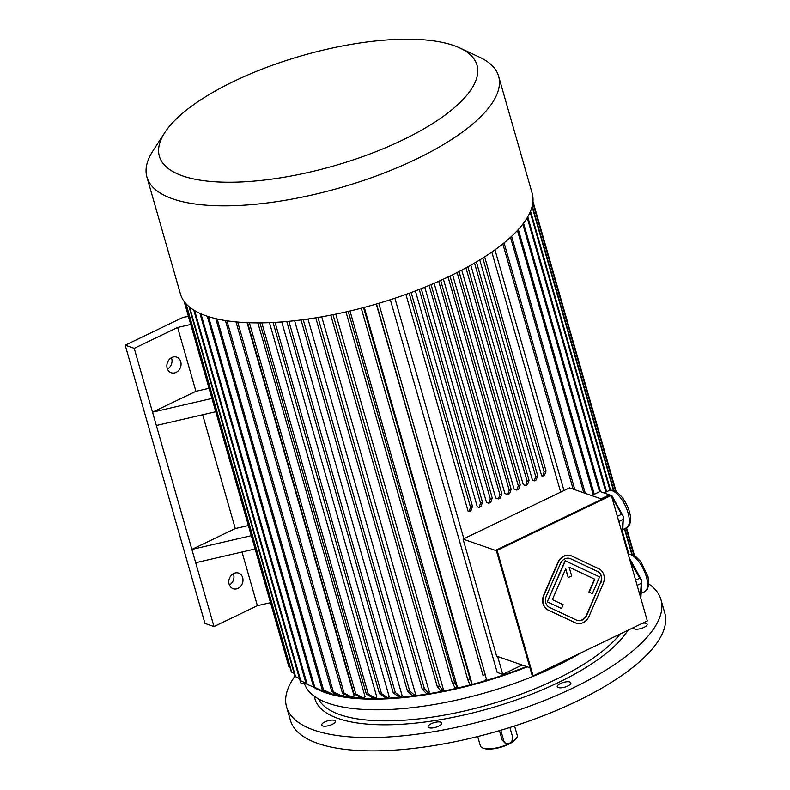<?xml version="1.0" encoding="UTF-8"?>
<svg xmlns="http://www.w3.org/2000/svg" width="790" height="790" viewBox="0 0 790 790"><rect width="100%" height="100%" fill="white"/><g stroke="black" fill="none" stroke-linecap="round" stroke-linejoin="round"><path stroke-width="1.19" d="M576.996 620.308A8.848 7.446 109.2 0 0 586.506 615.064L600.578 582.615A8.848 7.446 109.2 0 0 597.339 571.338L570.331 558.649A8.848 7.446 109.2 0 0 569.876 558.451M569.136 567.2L594.505 579.119L588.876 592.095L592.332 593.685L599.6 576.917L565.087 560.742L547.273 601.842L561.522 608.498L563.161 604.715L552.358 599.64L565.739 568.79L568.257 577.569L565.571 569.165M611.342 495.399L497.098 550.363L533.092 675.894L647.336 620.93L611.342 495.399L610.443 495.083L496.199 550.047L497.098 550.363M570.854 555.666A11.801 9.934 109.2 0 0 570.696 555.617A11.801 9.934 109.2 0 0 557.809 562.529L543.747 594.979A11.801 9.934 109.2 0 0 548.053 610.028L575.071 622.708A11.801 9.934 109.2 0 0 575.87 623.043A11.801 9.934 109.2 0 0 576.019 623.093M611.411 495.646L611.914 495.853A23.601 9.766 -115.7 0 1 612.132 496.09L623.27 516.324A23.601 9.766 -115.7 0 1 623.379 516.67L622.648 532.766A23.601 9.766 -115.7 0 1 622.53 532.885L622.164 533.122M601.052 498.855L609.416 494.826L599.985 491.538L591.621 495.567M609.416 494.826L610.255 495.172M623.379 516.67L621.987 532.509M623.004 519.504L618.837 521.519M612.132 496.09L612.675 498.283L621.533 514.359L617.355 516.364M621.533 514.359L623.27 516.324M629.719 559.478L630.213 559.685A23.601 9.766 -115.7 0 1 630.44 559.922L641.579 580.156A23.601 9.766 -115.7 0 1 641.678 580.512L640.957 596.598A23.601 9.766 -115.7 0 1 640.828 596.717L640.463 596.954M635.664 580.196L639.831 578.191L630.538 562.332M630.44 559.922L630.983 562.115M639.831 578.191L641.579 580.156M640.285 596.341L641.312 583.336L637.135 585.351M641.678 580.512L641.312 583.336M601.95 499.162L569.56 487.865L463.059 539.106L496.614 656.135L529.952 667.757M463.059 539.106L496.397 550.729M411.116 292.527L408.874 293.357A182.934 63.526 -16 0 0 411.116 292.527A182.934 63.526 -16 0 0 449.629 276.233A182.934 63.526 -16 0 0 482.759 258.063A182.934 63.526 -16 0 0 484.389 257.026A182.934 63.526 -16 0 0 532.164 193.274L498.609 76.245A182.934 63.526 -16 0 0 479.619 57.216L459.869 47.983A165.228 57.374 -16 0 0 302.373 55.557A165.228 57.374 -16 0 0 164.794 132.592A165.228 57.374 -16 0 0 221.941 182.125A165.228 57.374 -16 0 0 402.466 140.107A165.228 57.374 -16 0 0 459.869 47.983M482.759 258.063L484.389 257.026M443.407 279.166L504.889 493.553L507.743 494.55L509.224 490.274L448.068 276.984M434.135 283.304L495.685 497.976L498.401 498.925L499.892 494.649L501.828 493.72L440.662 280.42M424.783 287.214L486.492 502.401L488.852 503.22L490.333 498.954L492.269 498.016L431.073 284.607M415.382 290.918L477.288 506.825L479.066 507.447L480.547 503.171L482.483 502.243L421.238 288.646M405.922 294.423L468.095 511.249L469.053 511.584L470.534 507.318L472.479 506.38L411.156 292.547M463.858 538.721L394.891 298.235M491.824 252.059L560.673 492.14M479.757 259.93L541.673 475.847L542.631 476.182L544.122 471.916L546.058 470.988L484.734 257.145M470.81 265.193L532.48 480.271L534.247 480.893L535.739 476.627L537.674 475.689L476.39 261.964M461.755 270.141L523.276 484.704L525.636 485.524L527.118 481.248L529.063 480.32L467.848 266.852M452.621 274.782L514.083 489.129L516.798 490.077L518.289 485.801L520.225 484.872L459.049 271.543M494.965 249.847L563.981 490.55M390.329 299.726L497.196 672.418L502.746 674.354L497.621 656.48M376.257 304.051L482.986 675.312A181.453 63.012 -16 0 0 485.248 674.64L486.502 679.726A172.605 59.941 -16 0 1 484.24 680.388M364.289 307.389L472.025 683.794A172.605 59.941 164 0 1 469.744 684.387L467.739 679.519L361.267 308.189M349.99 310.984L457.459 687.409A172.605 59.941 164 0 1 455.188 687.932L452.443 683.251L345.971 311.922M335.78 314.134L443.388 689.394L442.983 690.539A172.605 59.941 164 0 1 440.731 690.983L437.245 686.451L330.773 315.141M321.728 316.82L429.306 691.971L428.664 693.166L424.437 688.762A181.453 63.012 -16 0 1 422.216 689.127L426.442 693.521A172.605 59.941 -16 0 0 428.664 693.166M307.981 319.012L415.51 694.025L414.632 695.249A172.605 59.941 164 0 1 412.459 695.526L407.522 691.24L301.059 319.95M294.601 320.72L402.08 695.536L400.965 696.79A172.605 59.941 164 0 1 398.871 696.987L393.232 692.771L286.77 321.51M281.744 321.925L389.154 696.504L387.811 697.777A172.605 59.941 164 0 1 385.797 697.886L379.486 693.719L273.044 322.488M269.459 322.646L376.781 696.918L375.23 698.202A172.605 59.941 164 0 1 373.315 698.212L366.363 694.064L259.93 322.873M257.886 322.883L365.099 696.78L363.341 698.054A172.605 59.941 164 0 1 361.543 697.975L353.989 693.818L247.566 322.675M247.092 322.656L354.167 696.069L352.222 697.333A172.605 59.941 164 0 1 350.553 697.175L342.425 692.978L236.022 321.895M343.759 693.66L344.094 694.815L341.971 696.059L333.321 691.793A181.453 63.012 -16 0 1 331.8 691.546L340.451 695.802A172.605 59.941 -16 0 0 341.971 696.059M325.046 691.517A169.653 58.914 -16 0 0 329.4 692.988M333.025 694.025A169.653 58.914 -16 0 0 340.085 695.625M342.07 696A169.653 58.914 -16 0 0 526.476 666.543M242.007 552.003L257.392 605.683L270.506 602.671M257.392 605.683L213.991 626.559L204.966 623.409L125.195 345.21L183.28 317.264L188.455 316.504M209.044 388.305L195.93 391.307L152.529 412.183L134.221 348.351L125.195 345.21M134.221 348.351L177.622 327.475L190.736 324.463M251.299 535.679L191.881 549.425L235.282 528.55L248.396 525.538M255.111 548.971L195.693 562.727L156.341 425.484L215.759 411.738M156.341 425.484L152.529 412.183L211.947 398.437M177.622 327.475L195.93 391.307M202.655 414.77L235.282 528.55M522.141 665.032L502.746 674.354M167.184 368.209A8.265 6.952 -70.8 0 1 169.159 359.578A8.265 6.952 -70.8 0 1 176.684 357.149A8.265 6.952 -70.8 0 1 180.525 367.241A8.265 6.952 -70.8 0 1 171.242 372.752A8.265 6.952 -70.8 0 1 167.184 368.209M229.11 584.175A8.265 6.952 -70.8 0 1 231.085 575.545A8.265 6.952 -70.8 0 1 238.61 573.115A8.265 6.952 -70.8 0 1 242.451 583.208A8.265 6.952 -70.8 0 1 233.169 588.718A8.265 6.952 -70.8 0 1 229.11 584.175M213.991 626.559L195.693 562.727M304.071 682.323L304.239 682.896A171.124 59.428 -16 0 0 410.129 707.88A171.124 59.428 -16 0 0 581.025 652.836M314.726 687.853A171.124 59.428 -16 0 0 527.246 666.809M171.42 357.712A8.265 6.952 -70.8 0 1 171.707 358.541A8.265 6.952 -70.8 0 1 167.47 369.039M233.346 573.678A8.265 6.952 -70.8 0 1 233.633 574.508A8.265 6.952 -70.8 0 1 229.396 585.005M376.504 303.982L482.986 675.312M378.775 303.311L485.248 674.64M363.548 307.596L470.02 678.926A181.453 63.012 164 0 1 467.739 679.519M470.02 678.926L472.025 683.794M348.242 311.398L454.724 682.728A181.453 63.012 164 0 1 452.443 683.251M454.724 682.728L457.459 687.409M333.025 314.697L439.497 686.006A181.453 63.012 164 0 1 437.245 686.451M439.497 686.006L442.983 690.539M315.753 317.827L422.216 689.127M317.965 317.462L424.437 688.762M303.232 319.674L409.694 690.954A181.453 63.012 164 0 1 407.522 691.24M409.694 690.954L414.632 695.249M288.873 321.313L395.326 692.583A181.453 63.012 164 0 1 393.232 692.771M395.326 692.583L400.965 696.79M275.048 322.379L381.501 693.61A181.453 63.012 164 0 1 379.486 693.719M381.501 693.61L387.811 697.777M261.836 322.853L368.278 694.055A181.453 63.012 164 0 1 366.363 694.064M368.278 694.055L375.23 698.202M249.364 322.745L355.786 693.896A181.453 63.012 164 0 1 353.989 693.818M355.786 693.896L363.341 698.054M237.681 322.053L344.094 693.136A181.453 63.012 164 0 1 342.425 692.978M344.094 693.136L352.222 697.333M225.417 320.552L331.8 691.546M226.937 320.789L333.321 691.793M215.808 318.656L322.152 689.532A181.453 63.012 164 0 0 323.525 689.868L332.649 694.222A172.605 59.941 164 0 1 331.277 693.887L322.152 689.532M217.171 318.972L323.525 689.868M334.861 693.057L332.649 694.222M207.296 316.237L313.591 686.954A181.453 63.012 164 0 0 314.805 687.379L324.344 691.862A172.605 59.941 164 0 1 323.14 691.438L313.591 686.954M208.491 316.632L314.805 687.379M325.678 691.211L324.344 691.862M199.929 313.353L306.155 683.834A181.453 63.012 164 0 0 307.192 684.337L317.501 688.791M200.946 313.818L307.192 684.337M193.797 310.095L299.924 680.2A181.453 63.012 164 0 0 300.783 680.773L305.987 683.222M194.636 310.598L300.783 680.773M188.988 306.619L294.927 676.062A181.453 63.012 164 0 0 295.588 676.714L299.459 678.561M189.62 307.132L295.588 676.714M185.66 303.37L291.214 671.48A181.453 63.012 -16 0 0 291.688 672.191L294.166 673.406M186.055 303.804L291.688 672.191M184.149 301.494L288.804 666.454A181.453 63.012 164 0 0 289.081 667.234L290.147 667.777M184.238 301.612L289.081 667.234M502.825 243.883L573.145 489.119M504.069 242.866L574.853 489.711M510.518 237.316L583.78 492.832M511.594 236.309L585.301 493.365M517.44 230.473L593.231 494.797M518.339 229.495L594.268 494.293M522.822 224.153L599.551 491.755M523.543 223.195L600.538 491.736M527.226 217.734L605.9 492.101M527.76 216.825L606.592 491.765M530.189 212.016L609.989 490.313M622.253 533.062L628.297 554.145M530.544 211.187L610.552 490.215M622.668 532.46L628.86 554.047M532.075 206.644L613.455 490.462M624.446 528.757L631.763 554.294M532.253 205.943L613.87 490.58M624.771 528.599L632.168 554.412M532.825 202.763L615.578 491.331M626.085 527.977L633.876 555.163M532.875 202.349L615.775 491.429M626.233 527.898L634.074 555.261M532.964 201.48L616.17 491.666M626.519 527.76L634.469 555.498M516.798 490.077L518.734 489.138L520.225 484.872M457.134 272.53L518.289 485.801M525.636 485.524L527.572 484.586L529.063 480.32M465.942 267.899L527.118 481.248M534.247 480.893L536.183 479.965L537.674 475.689M474.504 263.07L535.739 476.627M542.631 476.182L544.567 475.254L546.058 470.988M482.799 258.073L544.122 471.916M450.004 276.056L511.16 489.346L509.678 493.612A175.558 60.958 164 0 1 507.743 494.55M511.16 489.346A181.453 63.012 164 0 1 509.224 490.274M438.707 281.289L499.892 494.649M498.401 498.925L500.347 497.986L501.828 493.72M429.108 285.437L490.333 498.954M488.852 503.22L490.788 502.292L492.269 498.016M419.253 289.426L480.547 503.171M479.066 507.447L481.001 506.508L482.483 502.243M409.22 293.475L470.534 507.318M469.053 511.584L470.988 510.656L472.479 506.38M164.794 132.592L152.934 150.89A182.934 63.526 -16 0 0 146.92 177.088L180.476 294.117A182.934 63.526 -16 0 0 408.874 293.357M146.92 177.088A182.934 63.526 -16 0 0 416.073 159.205A182.934 63.526 -16 0 0 498.609 76.245M496.199 550.047L532.193 675.578L533.092 675.894M603.125 583.78A11.801 9.934 109.2 0 0 598.81 568.731L571.802 556.051A11.801 9.934 109.2 0 0 571.002 555.716A11.801 9.934 109.2 0 0 558.115 562.638L544.043 595.087A11.801 9.934 109.2 0 0 548.359 610.127L575.367 622.816A11.801 9.934 109.2 0 0 576.167 623.142A11.801 9.934 109.2 0 0 589.063 616.23L603.125 583.78M600.874 582.724A8.848 7.446 109.2 0 0 597.635 571.437L570.627 558.747A8.848 7.446 109.2 0 0 570.024 558.51A8.848 7.446 109.2 0 0 560.357 563.695L546.295 596.144A8.848 7.446 109.2 0 0 549.534 607.421L576.542 620.111A8.848 7.446 109.2 0 0 577.144 620.357A8.848 7.446 109.2 0 0 586.812 615.173L600.578 582.615M568.257 577.569L571.644 575.94L569.126 567.161L594.811 579.218L589.182 592.204L592.332 593.685M565.383 560.841L547.273 601.842M547.569 601.95L561.522 608.498M436.485 722.09A7.08 2.459 164 0 1 441.738 723.008A7.08 2.459 164 0 1 435.606 727.323A7.08 2.459 164 0 1 428.121 726.909A7.08 2.459 164 0 1 436.485 722.09M334.348 720.352A7.08 2.459 164 0 1 335.345 721.201A7.08 2.459 164 0 1 329.223 725.516A7.08 2.459 164 0 1 321.737 725.101A7.08 2.459 164 0 1 326.339 721.29A7.08 2.459 164 0 1 334.348 720.352M304.397 683.439A7.08 2.459 164 0 1 300.417 682.372A7.08 2.459 164 0 1 301.02 680.891M642.695 623.172A7.08 2.459 164 0 1 647.119 624.199A7.08 2.459 164 0 1 640.986 628.514A7.08 2.459 164 0 1 633.501 628.099A7.08 2.459 164 0 1 633.511 627.586M477.693 736.557L480.35 745.809A19.177 6.656 -16 0 0 482.334 747.804A19.177 6.656 -16 0 0 508.562 743.933A19.177 6.656 -16 0 0 516.591 737.979A19.177 6.656 -16 0 0 517.213 735.233L514.567 725.98M499.458 730.651L502.144 740.042L504.978 743.044L506.341 743.518A5.313 4.473 109.2 0 0 511.179 741.958A5.313 4.473 109.2 0 0 512.453 736.408L509.886 727.471M482.334 747.804L482.996 748.11A18.585 6.458 -16 0 0 508.414 744.358A18.585 6.458 -16 0 0 516.196 738.591L516.591 737.979M500.771 730.256L503.734 740.595A5.313 4.473 109.2 0 0 506.341 743.518M560.456 683.518A7.08 2.459 164 0 1 570.874 682.827A7.08 2.459 164 0 1 564.751 687.142A7.08 2.459 164 0 1 557.266 686.727A7.08 2.459 164 0 1 560.456 683.518M648.867 583.978A194.735 67.624 164 0 1 660.954 599.61A194.735 67.624 164 0 1 492.407 718.288A194.735 67.624 164 0 1 286.582 706.961A194.735 67.624 164 0 1 294.996 676.131M660.954 599.61L664.765 612.902A194.735 67.624 164 0 1 496.219 731.589A194.735 67.624 164 0 1 290.394 720.253L286.582 706.961M641.095 593.389L644.788 591.611A20.54 8.502 -115.7 0 0 644.186 570.814A20.54 8.502 -115.7 0 0 628.218 554.254M622.796 529.557L626.48 527.779A20.54 8.502 -115.7 0 0 625.236 505.59A20.54 8.502 -115.7 0 0 608.675 490.758L604.083 492.97M620.13 634.024A162.276 56.357 164 0 1 555.785 679.489A162.276 56.357 164 0 1 318.39 698.844M502.144 740.042L503.734 740.595M627.852 630.311A165.228 57.374 164 0 1 457.064 716.52A165.228 57.374 164 0 1 314.39 696.306M644.788 591.611L647.365 589.301L648.817 584.669L648.027 576.67L640.907 561.7L634.893 555.765L631.704 554.274L628.198 554.165M626.48 527.779C628.652 526.861 629.995 524.55 630.519 520.837C631.17 517.707 629.808 508.148 622.599 497.868C614.65 488.753 613.06 489.948 608.675 490.758"/></g></svg>
